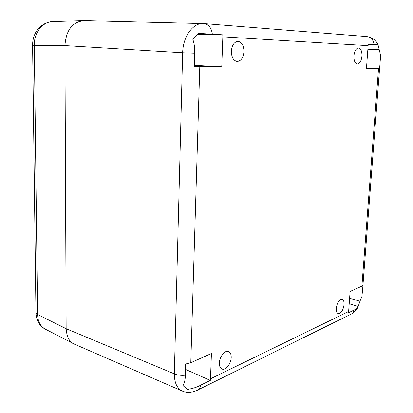 <?xml version="1.0" encoding="UTF-8"?>
<svg xmlns="http://www.w3.org/2000/svg" width="413" height="413" viewBox="0 0 413 413"><rect width="100%" height="100%" fill="white"/><g stroke="black" fill="none" stroke-linecap="round" stroke-linejoin="round"><path stroke-width="0.62" d="M74.959 344.396L74.712 344.292C69.683 342.537 66.829 337.349 66.157 328.717L64.939 45.564C66.085 29.731 72.714 21.424 84.83 20.66L83.818 20.66C72.368 21.894 66.075 30.195 64.939 45.564L66.157 328.717C66.756 336.858 69.322 341.912 73.85 343.879L74.939 344.385M203.826 23.577L203.201 23.546C192.938 22.808 182.923 36.685 182.654 52.756L174.338 373.863C174.384 382.794 177.027 388.519 182.267 391.028L182.267 391.034C186.408 392.913 191.152 392.773 196.511 390.615C198.689 389.913 200.062 388.096 200.635 385.169L210.336 380.419L185.509 369.418M199.794 66.519L190.791 362.717L211.42 353.492L210.506 378.798L348.624 311.521L350.1 291.459L361.891 286.183L378.53 68.625L366.455 68.486L368.133 45.647L222.839 36.834L221.76 66.777L194.296 66.4L194.678 53.184C194.926 48.311 194.327 43.757 192.892 39.529L198.157 33.386L212.344 34.16C211.451 27.847 208.694 24.321 204.074 23.593L84.83 20.66M222.839 36.834L222.788 34.826L197.378 34.491M222.788 34.826L212.344 34.16M221.76 66.777L194.327 65.342M219.375 363.073C219.329 366.176 220.181 368.153 221.926 369.01C225.524 370.802 231.125 363.781 231.208 357.524C231.27 354.375 230.402 352.377 228.601 351.525C225.075 349.801 219.453 356.755 219.375 363.073M353.91 55.832C353.817 60.711 354.968 63.432 357.353 64C359.831 63.607 361.365 60.985 361.948 56.137C362.062 51.243 360.905 48.507 358.474 47.934C356.016 48.347 354.493 50.98 353.91 55.832M231.347 51.207C231.502 57.314 233.459 60.737 237.212 61.48C241.068 61.026 243.314 57.763 243.938 51.682C243.815 45.533 241.832 42.09 237.976 41.357C234.171 41.863 231.961 45.146 231.347 51.207M336.259 308.299C336.13 311.273 336.771 313.054 338.185 313.643C341.174 313.472 343.131 310.473 344.065 304.639C344.205 301.645 343.554 299.848 342.119 299.26C339.15 299.44 337.199 302.45 336.259 308.299M368.133 45.647L368.133 44.114L378.04 44.841L368.159 44.63M378.04 44.841L380.306 54.098L380.342 59.214L379.619 68.604L366.491 68M379.165 49.519L367.869 49.224M378.53 68.625L379.619 68.604M363.001 285.13L361.927 296.498L359.971 301.253L349.599 298.243M359.971 301.253L358.19 306.451L349.191 303.782M358.19 306.451L358.159 306.983C357.529 308.144 356.197 309.151 354.163 310.008C353.559 312.311 352.248 313.823 350.224 314.541L198.059 389.851M361.891 286.183L363.017 284.955M210.506 378.798L210.336 380.419M348.624 311.521L348.427 312.817L354.163 310.008M200.635 385.169C197.631 387.017 193.274 388.432 187.569 389.413L183.047 385.67C184.549 382.846 185.313 379.356 185.344 375.205C181.193 375.623 177.528 375.18 174.338 373.863L66.157 328.717L37.573 314.463C37.81 321.479 40.386 326.368 45.301 329.14L45.301 329.146C44.63 329.099 42.962 327.757 40.304 325.114C37.733 322.155 36.287 318.087 35.962 312.915L37.573 314.463L34.305 45.296L32.591 45.244C32.565 40.732 33.561 36.55 35.58 32.699C37.247 29.261 42.745 22.235 52.802 21.579L52.802 21.579C42.684 21.641 33.902 32.673 34.305 45.296L64.939 45.564L182.654 52.756L194.678 53.184M190.791 362.717L185.664 364.008L185.344 375.205M374.039 44.49C373.409 39.818 371.039 37.185 366.94 36.587C372.516 37.635 376.202 40.371 377.998 44.8M35.952 312.393L32.591 45.239M366.935 36.587L204.301 23.608M357.643 307.819C357.142 309.177 355.175 311.159 351.742 313.772M362.965 284.939L379.568 68.62M74.717 344.287L182.112 390.961M83.596 20.665L52.802 21.579M73.638 343.766L45.301 329.14"/></g></svg>
